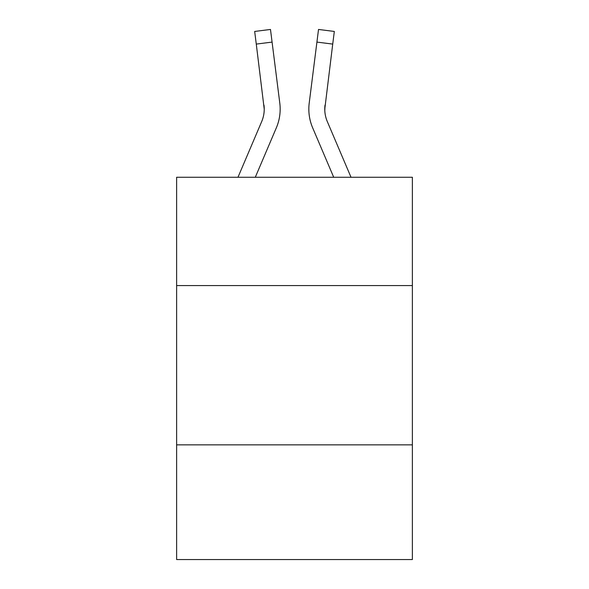 <?xml version="1.0" encoding="UTF-8"?>
<svg xmlns="http://www.w3.org/2000/svg" width="589" height="589" viewBox="0 0 589 589"><rect width="100%" height="100%" fill="white"/><g stroke="black" fill="none" stroke-linecap="round" stroke-linejoin="round"><path stroke-width="0.88" d="M412.374 285.577L412.374 177.267L176.626 177.267L176.626 285.577L412.374 285.577L412.374 559.55L176.626 559.55L176.626 285.577M412.374 444.864L176.626 444.864M276.344 127.813L255.287 177.267L276.344 127.813A47.783 47.783 -37.6 0 0 279.79 103.104L272.081 42.091L256.274 44.087L254.676 31.445L270.484 29.45L272.081 42.091M237.978 177.267L261.693 121.57A31.858 31.858 -37.8 0 0 264.233 109.149L256.274 44.087M280.106 111.409L280.165 109.466M279.547 101.19L279.79 103.104L279.547 101.19M351.022 177.267L327.307 121.57A31.858 31.858 37.8 0 1 324.767 109.149L332.726 44.087L316.919 42.091L318.516 29.45L334.324 31.445L332.726 44.087M312.656 127.813L333.713 177.267L312.656 127.813A47.783 47.783 37.6 0 1 309.21 103.104L316.919 42.091M324.804 110.651L325.018 105.1A31.858 31.858 37.6 0 0 327.307 121.57A31.858 31.858 37.6 0 1 324.767 109.149L325.018 105.1M261.693 121.57A31.858 31.858 -37.6 0 0 264.233 109.149A31.858 31.858 -37.6 0 1 261.693 121.57A31.858 31.858 -37.6 0 0 264.233 109.149A31.858 31.858 -37.6 0 1 261.693 121.57A31.858 31.858 -37.6 0 0 264.233 109.149A31.858 31.858 -37.6 0 1 261.693 121.57A31.858 31.858 -37.6 0 0 264.233 109.149A31.858 31.858 -37.6 0 1 261.693 121.57A31.858 31.858 -37.6 0 0 263.982 105.1L264.233 109.149M327.307 121.57A31.858 31.858 37.6 0 1 324.767 109.149A31.858 31.858 37.6 0 0 327.307 121.57A31.858 31.858 37.6 0 1 324.767 109.149A31.858 31.858 37.6 0 0 327.307 121.57A31.858 31.858 37.6 0 1 324.767 109.149A31.858 31.858 37.6 0 0 327.307 121.57A31.858 31.858 37.6 0 1 324.767 109.149M280.165 109.068L280.106 111.424L280.165 109.068M308.894 111.424L308.835 109.068M254.676 31.445L270.484 29.45M318.516 29.45L334.324 31.445"/></g></svg>
